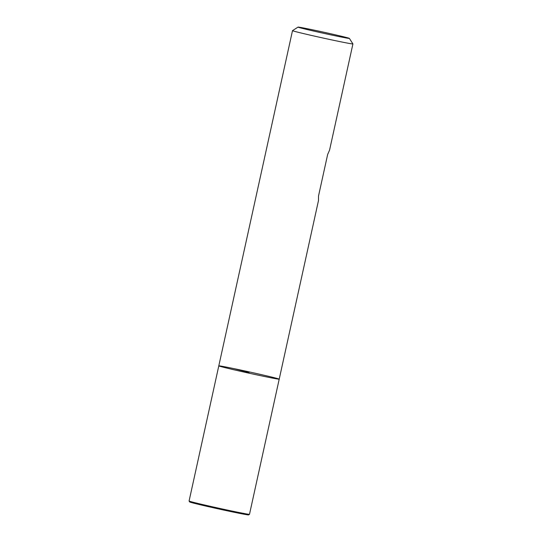 <?xml version="1.0" encoding="UTF-8"?>
<svg xmlns="http://www.w3.org/2000/svg" width="542" height="542" viewBox="0 0 542 542"><rect width="100%" height="100%" fill="white"/><g stroke="black" fill="none" stroke-linecap="round" stroke-linejoin="round"><path stroke-width="0.81" d="M349.38 38.387L352.91 43.909A30.928 0.65 -167.6 0 1 352.917 43.929A30.928 0.65 -167.6 0 1 322.571 37.92A30.928 0.65 -167.6 0 1 292.504 30.643A30.928 0.65 -167.6 0 1 292.511 30.63L298.039 27.1A26.287 0.549 12.4 0 0 323.588 33.292A26.287 0.549 12.4 0 0 349.38 38.387A26.287 0.549 12.4 0 0 311.203 29.519A26.287 0.549 12.4 0 0 298.039 27.1M218.799 365.87L189.083 501.018A30.928 0.65 12.4 0 0 189.09 501.032A30.928 0.65 12.4 0 0 234.002 511.472A30.928 0.65 12.4 0 0 249.489 514.311A30.928 0.65 12.4 0 0 249.496 514.297L279.211 379.149A30.928 0.65 -167.6 0 1 248.866 373.147A30.928 0.65 -167.6 0 1 218.799 365.87A30.928 0.65 12.4 0 0 263.71 376.324A30.928 0.65 12.4 0 0 279.211 379.149A30.928 0.65 12.4 0 0 249.144 371.88A30.928 0.65 12.4 0 0 218.799 365.87L292.504 30.643M352.917 43.929L329.57 150.12L327.646 154.49L318.52 196.014L318.5 200.479L279.211 379.149M189.09 501.032L189.68 501.953A30.156 0.63 12.4 0 0 233.467 512.129A30.156 0.63 12.4 0 0 248.568 514.9L249.489 514.311M234.3 368.702L249.008 372.51L248.866 373.147"/></g></svg>
